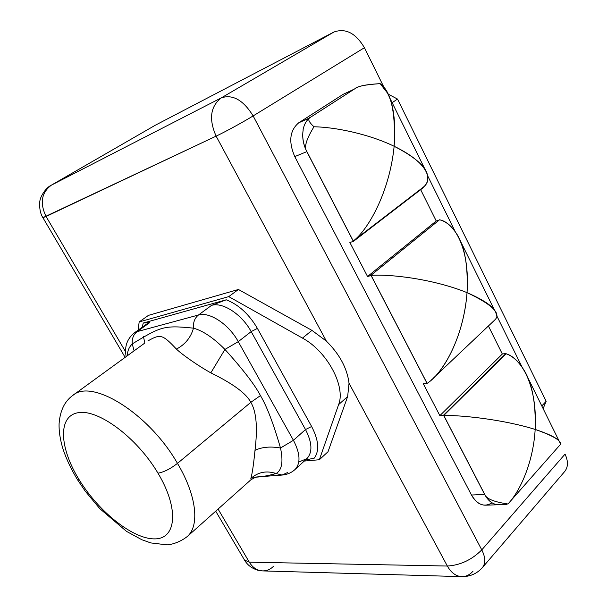 <?xml version="1.0" encoding="UTF-8"?>
<svg xmlns="http://www.w3.org/2000/svg" width="607" height="607" viewBox="0 0 607 607"><rect width="100%" height="100%" fill="white"/><g stroke="black" fill="none" stroke-linecap="round" stroke-linejoin="round"><path stroke-width="0.91" d="M238.43 289.478L148.449 315.367L139.17 321.945L228.756 296.618L238.43 289.478L148.449 315.367L139.17 321.945L138.123 330.155L139.17 321.945L228.756 296.618L302.483 338.107L311.945 330.39L238.43 289.478L228.756 296.618L302.483 338.107L311.945 330.39L238.43 289.478M482.262 567.757L482.573 567.393C485.737 563.114 485.471 557.279 481.783 549.881C471.806 559.851 460.326 565.238 447.344 566.035C460.326 565.238 471.806 559.851 481.783 549.881C485.471 557.279 485.737 563.114 482.573 567.393C477.17 573.547 470.319 576.627 462.026 576.65C456.115 576.415 451.221 572.871 447.344 566.035C451.221 572.871 456.115 576.415 462.026 576.65L262.877 570.914C257.307 570.701 252.778 567.788 249.295 562.173L447.344 566.035L349.033 383.245C347.181 368.297 339.624 354.253 326.361 341.104L216.122 136.135L42.892 217.663L46.064 216.487L125.603 351.787L46.064 216.487L216.122 136.135L326.361 341.104L311.945 330.39L326.361 341.104C339.624 354.253 347.181 368.297 349.033 383.245L347.652 396.53L338.607 404.619C345.99 386.545 327.105 351.225 302.483 338.107C327.105 351.225 345.99 386.545 338.607 404.619L319.365 459.734L304.259 461.062L319.365 459.734L338.607 404.619L347.652 396.53L349.033 383.245L447.344 566.035L249.295 562.173L218.072 509.068L249.295 562.173L244.477 560.018L249.295 562.173C252.778 567.788 257.307 570.701 262.877 570.914C266.799 570.899 270.32 569.389 273.438 566.407M328.023 451.722L347.652 396.53L328.023 451.722L319.365 459.734L328.023 451.722M462.026 576.65C466.184 576.604 469.864 574.761 473.073 571.111M125.148 357.356L42.892 217.663C38.537 211.198 39.592 200.143 40.237 199.756C39.743 199.202 44.326 188.542 51.125 185.294L155.293 125.232L51.405 185.143C41.443 192.601 39.667 203.049 46.064 216.487C39.667 203.049 41.443 192.601 51.405 185.143L221.32 97.864L333.903 32.034L155.293 125.232L51.405 185.143L221.32 97.864C232.731 94.07 243.339 100.094 253.134 115.922C243.339 100.094 232.731 94.07 221.32 97.864C210.371 106.4 208.641 119.162 216.122 136.135C225.098 131.931 243.111 122.098 253.134 115.922C243.111 122.098 225.098 131.931 216.122 136.135C208.641 119.162 210.371 106.4 221.32 97.864L333.903 32.034C345.55 27.861 355.725 33.089 364.42 47.71L384.451 88.288L364.42 47.71L253.134 115.922L481.783 549.881L565.041 454.112C568.281 461.115 568.22 466.851 564.851 471.328L482.573 567.393M155.293 125.232L333.903 32.034C345.55 27.861 355.725 33.089 364.42 47.71L253.134 115.922L481.783 549.881L565.041 454.112C568.387 461.373 568.213 467.246 564.518 471.722M522.217 367.364L496.298 314.858L522.217 367.364M455.258 231.73L427.594 175.681L455.258 231.73M298.743 122.789L343.213 94.29L298.743 122.789L309.524 117.986L298.743 122.789C289.706 130.475 288.378 141.75 294.759 156.606L471.487 495.024L294.759 156.606C288.378 141.75 289.706 130.475 298.743 122.789M492.011 502.831C484.318 507.505 477.474 504.903 471.487 495.024L484.667 494.439C487.937 500.472 492.057 503.878 497.019 504.652L497.019 504.652C492.489 503.916 488.62 500.934 485.41 495.714L443.778 415.461L506.117 353.79C520.032 357.569 537.696 383.586 535.169 429.43C533.272 462.291 520.169 491.215 507.96 503.992C495.35 502.126 487.838 499.364 485.41 495.714L443.778 415.461C462.944 415.15 504.554 419.832 535.169 429.43C504.554 419.832 462.944 415.15 443.778 415.461L506.117 353.79C512.187 355.755 517.946 360.892 523.409 369.208C532.005 382.319 535.92 402.395 535.169 429.43C555.929 436.729 563.918 442.222 559.138 445.902M543.121 408.625L546.163 401.28L397.509 99.062L387.873 93.979L397.509 99.062L392.137 102.689L397.509 99.062L546.163 401.28L541.808 405.962L546.163 401.28L543.121 408.625M343.213 94.29L354.329 89.108M354.814 88.789L310.776 117.083C306.778 119.746 304.206 124.003 303.06 129.86L303.204 129.799C301.96 137.045 303.166 144.329 306.816 151.644L294.759 156.606L306.816 151.644L353.38 241.404L306.816 151.644C303.166 144.329 301.96 137.045 303.204 129.799L303.06 129.86C304.206 124.003 306.778 119.746 310.776 117.083C307.225 118.304 308.295 121.537 313.994 126.772C307.036 137.994 304.395 145.748 306.072 150.028C303.052 143.169 302.096 136.423 303.204 129.799C302.096 136.423 303.052 143.169 306.072 150.028C304.395 145.748 307.036 137.994 313.994 126.772C334.76 127.083 368.464 133.828 394.148 146.272C389.535 192.647 367.766 230.243 353.259 240.994L306.072 150.028L353.259 240.994C367.766 230.243 389.535 192.647 394.148 146.272C368.464 133.828 334.76 127.083 313.994 126.772C308.295 121.537 307.225 118.304 310.776 117.083L354.814 88.789C357.113 86.331 365.558 84.616 380.149 83.645C391.075 91.46 395.749 112.333 394.148 146.272C395.901 121.802 393.594 103.964 387.243 92.75L380.149 83.645C366.848 84.396 358.714 85.936 355.725 88.265M420.659 189.657L436.236 220.994L439.119 220.129L436.236 220.994L420.659 189.657M488.407 325.997L502.338 354.033L506.01 353.426L506.215 353.82L506.01 353.426L443.55 415.188L439.863 415.628L423.329 383.821L426.994 383.275L371.105 275.555L367.546 276.496L349.86 242.466L353.38 241.404L423.656 187.351L353.38 241.404L349.86 242.466L367.546 276.496L436.236 220.994L367.546 276.496L371.105 275.555L426.994 383.275L371.165 275.502L427.047 383.222L423.329 383.821L439.863 415.628L502.338 354.033L488.407 325.997M497.96 504.758L485.744 505.183C480.038 505.252 475.289 501.868 471.487 495.024L484.667 494.439L443.55 415.188L439.863 415.628L502.338 354.033L506.01 353.426L443.55 415.188L484.667 494.439C487.937 500.472 492.057 503.878 497.019 504.652C492.489 503.916 488.62 500.934 485.41 495.714C487.838 499.364 495.35 502.126 507.96 503.992C520.169 491.215 533.272 462.291 535.169 429.43C550.686 434.597 558.926 438.99 559.897 442.602M423.436 187.055L353.259 240.994L423.436 187.055C427.207 183.989 428.504 179.809 427.313 174.513C425.522 166.181 414.467 156.773 394.148 146.272C429.794 163.647 432.488 180.287 423.436 187.055M496.154 313.994C495.38 307.916 485.668 300.799 467.041 292.635C433.565 279.038 390.263 273.947 370.869 275.373L439.536 219.795L370.869 275.373C390.263 273.947 433.565 279.038 467.041 292.635C468.172 265.426 464.628 245.706 456.418 233.483C451.16 225.675 445.538 221.115 439.536 219.795C453.285 222.101 470.159 246.23 467.041 292.635C463.482 339.245 441.805 374.413 426.956 383.472L426.865 383.298M431.327 379.997C445.356 368.715 463.998 334.419 467.041 292.635C492.854 304.866 501.943 314.107 494.318 320.367M506.966 504.47L496.86 504.66M142.084 327.325L143.298 323.023L226.244 299.805C238.688 304.668 249.075 314.198 257.398 328.395L311.626 426.501C318.675 440.121 319.578 450.66 314.335 458.103C319.578 450.66 318.675 440.121 311.626 426.501L257.398 328.395C249.075 314.198 238.688 304.668 226.244 299.805L143.298 323.023L142.084 327.325M126.18 356.597C124.283 347.06 126.871 339.245 133.942 333.144L137.121 331.642L133.942 333.144L146.606 324.092L149.815 322.56L143.298 323.023L149.815 322.56L137.121 331.642L198.451 315.01L211.524 305.389L226.244 299.805L211.524 305.389C222.625 301.793 241.912 314.343 251.184 331.604L238.27 341.65L224.947 349.427L210.834 372.857C199.058 366.37 182.229 354.723 176.425 349.093C162.259 334.009 160.294 333.964 147.835 340.967C160.294 333.964 162.259 334.009 176.425 349.093C185.127 344.526 190.818 337.545 193.489 328.159C163.609 325.117 161.067 326.49 132.25 343.903C131.856 338.569 133.479 334.48 137.121 331.642L198.451 315.01C194.695 318.03 193.041 322.408 193.489 328.159C190.818 337.545 185.127 344.526 176.425 349.093C182.229 354.723 199.058 366.37 210.826 372.857C232.951 383.662 246.283 393.488 250.82 402.327L177.472 463.376C148.905 413.329 91.589 378.07 72.711 395.491C91.589 378.07 148.905 413.329 177.472 463.376L250.82 402.327C246.283 393.488 232.951 383.662 210.826 372.857L224.947 349.427C213.603 337.97 203.125 330.876 193.489 328.159C203.125 330.876 213.603 337.97 224.947 349.427C243.05 369.526 254.887 384.914 260.449 395.589L250.82 402.327L260.449 395.589C254.887 384.914 243.05 369.526 224.947 349.427L238.27 341.65C228.847 324.267 209.476 311.505 198.451 315.01C209.476 311.505 228.847 324.267 238.27 341.65L293.431 440.303L280.495 448.012C273.537 423.792 266.852 406.318 260.449 395.589C266.852 406.318 273.537 423.792 280.495 448.012C270.487 446.228 261.989 447.002 255.001 450.333C257.77 427.533 256.374 411.531 250.82 402.327C256.374 411.531 257.77 427.533 255.001 450.333C261.989 447.002 270.487 446.228 280.495 448.012C283.416 461.608 281.944 470.114 276.094 473.536L282.058 475.069L287.506 472.572M146.606 324.092L149.815 322.56L137.121 331.642C133.479 334.48 131.856 338.569 132.25 343.903C128.988 347.204 127.387 351.127 127.455 355.672C127.387 351.127 128.988 347.204 132.25 343.903L134.101 350.838L132.25 343.903C161.067 326.49 163.609 325.117 193.489 328.159C193.041 322.408 194.695 318.03 198.451 315.01L211.524 305.389C222.625 301.793 241.912 314.343 251.184 331.604L257.398 328.395L251.184 331.604L305.511 429.544L311.626 426.501L305.511 429.544C312.195 442.564 312.673 452.253 306.945 458.596L299.266 461.844M305.382 460.038L314.335 458.103L305.382 460.038M252.846 477.246C259.25 477.284 266.997 476.047 276.094 473.536C266.997 476.047 259.25 477.284 252.838 477.246M250.843 478.468C258.134 472.026 266.549 470.379 276.094 473.536C266.549 470.379 258.134 472.026 250.843 478.468C252.216 473.877 253.605 464.499 255.001 450.333C253.605 464.499 252.216 473.877 250.843 478.468M294.843 469.681L295.139 469.401C291.588 472.701 287.225 474.583 282.058 475.069L276.094 473.536C281.944 470.114 283.416 461.608 280.495 448.012L293.431 440.303C300.222 453.414 300.791 463.111 295.139 469.401C300.791 463.111 300.222 453.414 293.431 440.303L305.511 429.544C312.195 442.564 312.673 452.253 306.945 458.596L306.641 458.877M238.27 341.65L293.431 440.303L305.511 429.544L251.184 331.604L238.27 341.65M186.797 536.96L187.381 536.436C199.847 525.579 196.592 495.358 177.472 463.376C196.592 495.358 199.847 525.579 187.381 536.436L249.864 480.714C249.629 480.281 256.283 476.654 256.844 476.973M79.396 480.129C98.964 511.921 132.812 538.993 154.436 538.879C176.341 539.297 179.535 509.076 157.979 473.164C163.875 472.147 170.377 468.885 177.472 463.376C170.377 468.885 163.875 472.147 157.979 473.164C136.727 437.199 97.59 408.488 77.704 412.783C57.483 416.523 59.577 448.398 79.396 480.129C98.964 511.921 132.812 538.993 154.436 538.879C176.341 539.297 179.535 509.076 157.979 473.164C136.727 437.199 97.59 408.488 77.704 412.783C57.483 416.523 59.577 448.398 79.396 480.129L77.37 479.522L79.396 480.129M262.338 570.899L257.679 570.185C251.7 568.311 247.307 564.927 244.477 560.018L215.713 511.17M425.606 170.506L388.609 95.534M494.971 311.057L459.833 239.856M433.33 378.131L494.007 320.701M559.464 441.737L527.013 375.991M509.243 502.528L559.457 445.538M144.694 342.34L143.449 336.635M282.058 475.069L256.928 476.943M144.845 343.023L72.711 395.491C64.645 401.31 60.116 410.651 59.107 423.511C58.811 431.008 60.108 439.521 63.014 449.066C66.353 459.044 71.133 469.196 77.37 479.522M295.139 469.401L306.945 458.596M187.381 536.436C178.42 543.568 168.405 545.003 166.811 544.836L150.794 542.924L141.826 539.729L126.56 531.406L99.768 508.613L85.223 491.154L77.468 479.682"/></g></svg>

